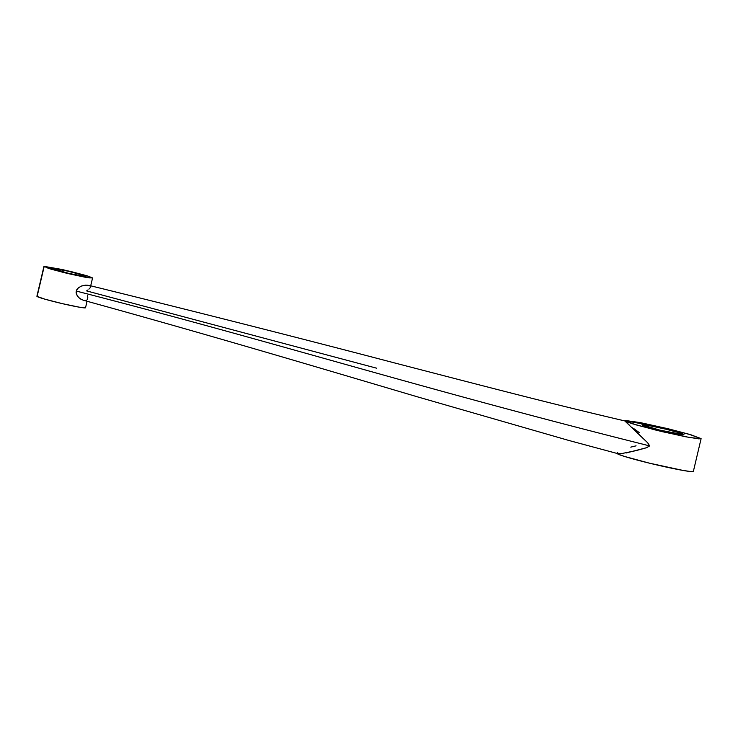 <?xml version="1.0" encoding="UTF-8"?>
<svg xmlns="http://www.w3.org/2000/svg" width="738" height="738" viewBox="0 0 738 738"><rect width="100%" height="100%" fill="white"/><g stroke="black" fill="none" stroke-linecap="round" stroke-linejoin="round"><path stroke-width="1.11" d="M87.868 289.988L86.632 290.92L376.5 368.161M639.228 432.579L633.841 428.64M625.603 421.675L629.182 424.931M632.198 427.717L647.826 442.948L649.643 445.909C416.297 387.496 278.641 342.976 76.235 291.058L78.44 287.774L81.586 285.993L87.038 285.126L89.999 285.966M617.466 453.538L622.457 453.566M626.258 452.966L646.7 447.671L649.643 445.909C416.297 387.496 278.641 342.976 76.235 291.058L76.318 293.696L78.062 296.879L80.433 298.945L83.32 300.237C205.828 333.982 310.763 365.273 416.638 396.601L568.887 440.475L617.697 453.612M630.778 447.127L636.073 445.844M617.097 453.455A39.188 2.103 13.3 0 0 652.687 463.962A39.188 2.103 13.3 0 0 692.936 471.619A39.188 2.103 13.3 0 0 693.36 471.425L701.1 438.695L689.587 437.505L662.484 431.721L635.658 424.756L624.828 420.669L666.082 428.261L691.174 434.876L701.1 438.695M617.226 452.984L617.688 452.495M619.726 453.787L617.54 453.566M624.8 420.928L647.669 442.782L649.643 445.909L646.488 447.735L636.313 450.558L620.916 453.732M693.323 471.287L691.091 471.591L683.397 470.503L649.505 463.187L624.514 456.444L618.204 454.193L617.134 453.529L617.521 453.197M625.261 420.476L624.865 420.798L625.935 421.472L632.254 423.723L657.235 430.466L685.574 436.748L698.831 438.87L701.063 438.566L688.674 434.147L668.693 428.898L640.353 422.616L625.261 420.476M683.702 434.747L659.818 430.116L642.014 424.793L647.475 425.226L666.119 429.248L679.855 432.957L683.702 434.747A21.55 1.153 -166.7 0 1 661.257 430.457A21.55 1.153 -166.7 0 1 641.986 424.719A21.55 1.153 -166.7 0 1 663.231 428.557A21.55 1.153 -166.7 0 1 683.942 434.636A21.55 1.153 -166.7 0 1 683.702 434.747M85.497 307.663L79.169 307.165L62.324 303.641L44.824 299.158L36.928 296.344L44.123 266.741L37.177 296.132A24.981 1.338 13.3 0 0 36.9 296.261A24.981 1.338 13.3 0 0 59.224 302.903A24.981 1.338 13.3 0 0 85.248 307.875A24.981 1.338 13.3 0 0 85.525 307.755L87.056 301.27M44.206 266.381L70.23 271.353L86.226 275.569L92.554 278.005L85.221 277.239L67.933 273.558L50.839 269.112L44.206 266.381L48.662 268.457L64.593 272.756L89.058 277.866L92.536 277.912L87.822 276.058L62.416 269.545L44.206 266.381M90.156 287.783L88.883 289.167M90.34 286.529L90.387 287.147M82.01 299.785L78.828 297.682L76.761 294.886L76.106 292.405L76.724 289.785L78.44 287.774L81.586 285.993L85.46 285.154L89.335 285.523M86.66 300.071L85.811 300.44M87.407 295.394L87.804 297.718L87.287 299.462M85.922 276.575L69.058 273.457L50.387 268.088L67.426 271.049L82.638 275.043L85.922 276.575A18.367 0.987 -166.7 0 1 66.789 272.922A18.367 0.987 -166.7 0 1 50.368 268.032A18.367 0.987 -166.7 0 1 68.468 271.298A18.367 0.987 -166.7 0 1 86.115 276.482A18.367 0.987 -166.7 0 1 85.922 276.575M624.828 420.669L624.772 420.918C561.12 406.048 509.34 392.634 453.169 378.133L393.391 362.626C298.991 337.856 197.443 312.1 88.745 285.329M36.9 296.261L43.929 266.51M92.554 278.005L90.709 285.809"/></g></svg>
